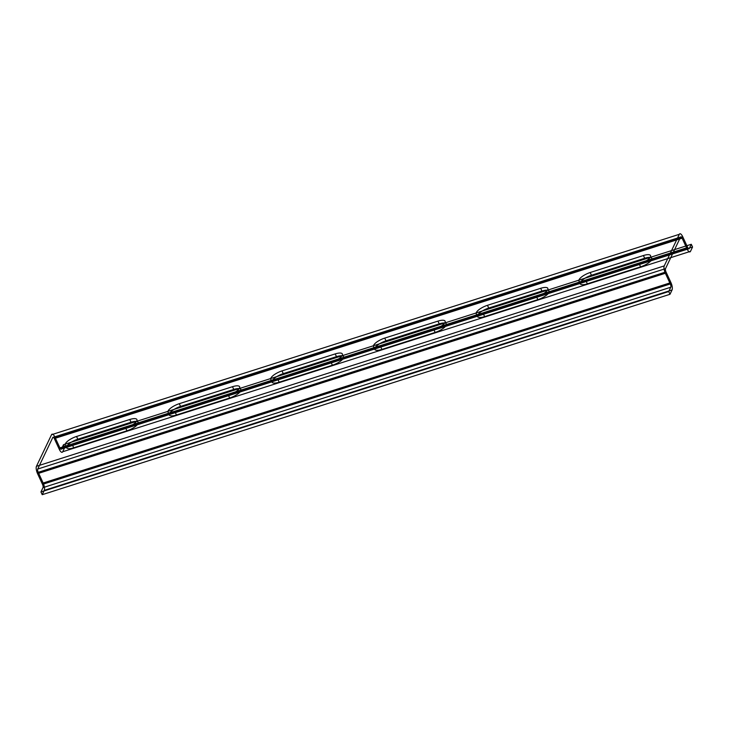 <?xml version="1.0" encoding="UTF-8"?>
<svg xmlns="http://www.w3.org/2000/svg" width="729" height="729" viewBox="0 0 729 729"><rect width="100%" height="100%" fill="white"/><g stroke="black" fill="none" stroke-linecap="round" stroke-linejoin="round"><path stroke-width="1.09" d="M670.789 287.226A2.551 0.875 72.3 0 0 670.297 283.955L665.358 273.266A5.741 1.959 -107.7 0 1 664.237 265.903L679.319 234.31A5.741 1.959 -107.7 0 1 682.754 236.816L687.693 247.505A2.551 0.875 72.3 0 0 689.224 248.616L691.283 244.288L692.55 247.031L690.491 251.35A5.741 1.959 -107.7 0 1 687.046 248.853L682.107 238.164A2.551 0.875 72.3 0 0 680.585 237.053L665.504 268.646A2.551 0.875 72.3 0 0 665.996 271.917L670.935 282.606A5.741 1.959 -107.7 0 1 672.056 289.969L669.997 294.288L668.73 291.545L670.789 287.226L43.002 487.628A2.551 0.875 72.3 0 0 42.51 484.357L37.571 473.668A5.741 1.959 -107.7 0 1 36.45 466.305L51.531 434.712A5.741 1.959 -107.7 0 1 54.967 437.218L59.906 447.898A2.551 0.875 72.3 0 0 61.436 449.009L63.496 444.69L64.763 447.433L62.703 451.752A5.741 1.959 -107.7 0 1 59.259 449.255L54.329 438.566A2.551 0.875 72.3 0 0 52.798 437.455L37.717 469.048A2.551 0.875 72.3 0 0 38.218 472.319L43.148 483.008A5.741 1.959 -107.7 0 1 44.269 490.371L42.209 494.69L40.942 491.947L43.002 487.628M669.997 294.288L42.209 494.69M672.056 289.969L44.269 490.371M670.935 282.606L43.148 483.008M665.996 271.917L38.218 472.319M665.504 268.646L37.717 469.048M680.585 237.053L52.798 437.455M644.682 258.266L591.456 275.261A10.124 3.253 -24.8 0 0 580.357 282.433A10.124 3.253 -24.8 0 0 587.364 283.827L640.581 266.841A10.124 3.253 -24.8 0 0 651.69 259.661A10.124 3.253 -24.8 0 0 644.682 258.266L643.415 255.533L590.189 272.518L591.456 275.261M541.948 291.062L488.731 308.048A10.124 3.253 -24.8 0 0 477.623 315.229A10.124 3.253 -24.8 0 0 484.639 316.623L537.856 299.637A10.124 3.253 -24.8 0 0 548.964 292.457A10.124 3.253 -24.8 0 0 541.948 291.062L540.681 288.32L487.464 305.314L488.731 308.048M439.223 323.858L386.006 340.844A10.124 3.253 -24.8 0 0 374.897 348.025A10.124 3.253 -24.8 0 0 381.905 349.419L435.131 332.433A10.124 3.253 -24.8 0 0 446.239 325.252A10.124 3.253 -24.8 0 0 439.223 323.858L437.956 321.115L384.739 338.101L386.006 340.844M336.488 356.645L283.271 373.64A10.124 3.253 -24.8 0 0 272.163 380.811A10.124 3.253 -24.8 0 0 279.18 382.206L332.397 365.22A10.124 3.253 -24.8 0 0 343.505 358.039A10.124 3.253 -24.8 0 0 336.488 356.645L335.222 353.911L282.005 370.897L283.271 373.64M233.763 389.441L180.546 406.427A10.124 3.253 -24.8 0 0 169.438 413.607A10.124 3.253 -24.8 0 0 176.454 415.001L229.671 398.016A10.124 3.253 -24.8 0 0 240.78 390.835A10.124 3.253 -24.8 0 0 233.763 389.441L232.496 386.698L179.279 403.693L180.546 406.427M131.038 422.237L77.812 439.223A10.124 3.253 -24.8 0 0 66.713 446.403A10.124 3.253 -24.8 0 0 73.72 447.797L126.946 430.812A10.124 3.253 -24.8 0 0 138.045 423.631A10.124 3.253 -24.8 0 0 131.038 422.237L129.771 419.494L76.545 436.48L77.812 439.223M682.107 238.164L54.329 438.566M687.046 248.853L59.259 449.255M690.491 251.35L62.703 451.752M692.55 247.031L64.763 447.433M691.283 244.288L63.496 444.69M689.224 248.616L61.436 449.009M687.693 247.505L59.906 447.898M682.754 236.816L54.967 437.218M679.319 234.31L51.531 434.712M664.237 265.903L36.45 466.305M590.189 272.518A10.124 3.253 -24.8 0 0 579.09 279.699A10.124 3.253 -24.8 0 0 586.098 281.093L639.324 264.098L640.581 266.841M487.464 305.314A10.124 3.253 -24.8 0 0 476.356 312.486A10.124 3.253 -24.8 0 0 483.373 313.88L536.59 296.894L537.856 299.637M384.739 338.101A10.124 3.253 -24.8 0 0 373.631 345.282A10.124 3.253 -24.8 0 0 380.647 346.676L433.864 329.69L435.131 332.433M282.005 370.897A10.124 3.253 -24.8 0 0 270.896 378.078A10.124 3.253 -24.8 0 0 277.913 379.472L331.13 362.477L332.397 365.22M179.279 403.693A10.124 3.253 -24.8 0 0 168.171 410.864A10.124 3.253 -24.8 0 0 175.188 412.259L228.405 395.273L229.671 398.016M76.545 436.48A10.124 3.253 -24.8 0 0 65.446 443.66A10.124 3.253 -24.8 0 0 72.453 445.054L125.68 428.069L126.946 430.812M665.358 273.266L37.571 473.668M670.297 283.955L42.51 484.357M668.73 291.545L40.942 491.947M586.098 281.093L587.364 283.827M483.373 313.88L484.639 316.623M380.647 346.676L381.905 349.419M277.913 379.472L279.18 382.206M175.188 412.259L176.454 415.001M72.453 445.054L73.72 447.797M639.324 264.098A10.124 3.253 -24.8 0 0 650.423 256.927A10.124 3.253 -24.8 0 0 643.415 255.533M536.59 296.894A10.124 3.253 -24.8 0 0 547.698 289.714A10.124 3.253 -24.8 0 0 540.681 288.32M433.864 329.69A10.124 3.253 -24.8 0 0 444.972 322.51A10.124 3.253 -24.8 0 0 437.956 321.115M331.13 362.477A10.124 3.253 -24.8 0 0 342.238 355.305A10.124 3.253 -24.8 0 0 335.222 353.911M228.405 395.273A10.124 3.253 -24.8 0 0 239.513 388.092A10.124 3.253 -24.8 0 0 232.496 386.698M125.68 428.069A10.124 3.253 -24.8 0 0 136.779 420.888A10.124 3.253 -24.8 0 0 129.771 419.494"/></g></svg>

